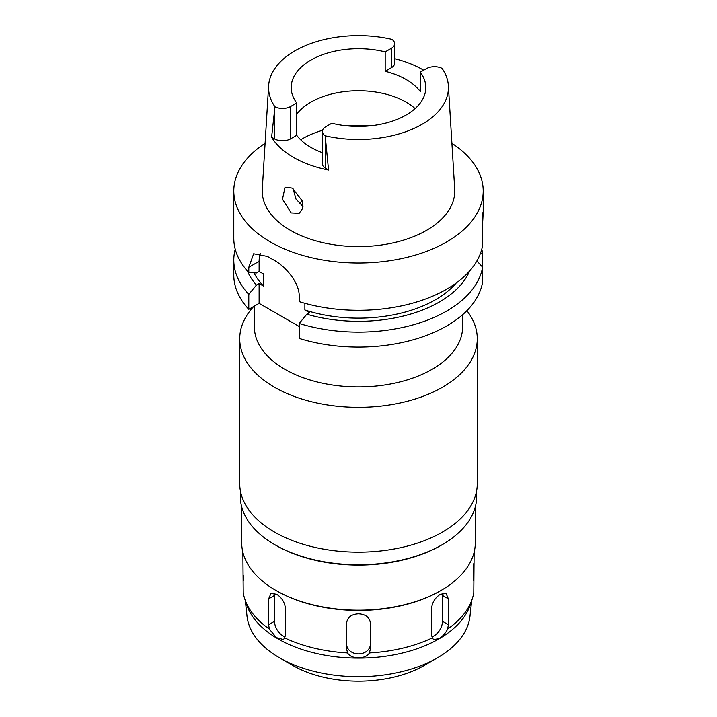 <?xml version="1.0" encoding="UTF-8"?>
<svg xmlns="http://www.w3.org/2000/svg" width="717" height="717" viewBox="0 0 717 717"><rect width="100%" height="100%" fill="white"/><g stroke="black" fill="none" stroke-linecap="round" stroke-linejoin="round"><path stroke-width="1.08" d="M420.287 72.166L426.418 68.626A11.4 6.587 180 0 1 442.048 68.357A89.93 51.92 180 0 1 448.376 85.735A89.93 51.92 180 0 1 422.089 124.283A89.93 51.92 180 0 1 325.222 135.809A11.4 6.587 180 0 1 322.345 131.435A11.4 6.587 180 0 1 325.688 126.784L331.819 123.243A67.308 38.861 0 0 0 406.091 115.052A67.308 38.861 0 0 0 425.808 87.573A67.308 38.861 0 0 0 420.287 72.166L420.287 91.561A67.308 38.861 0 0 0 385.181 71.297L391.312 67.756A11.4 6.587 0 0 0 394.655 63.105L394.655 43.701A11.4 6.587 180 0 1 391.312 48.362L385.181 51.902A67.308 38.861 0 0 0 310.909 60.094A67.308 38.861 0 0 0 291.192 87.573A67.308 38.861 0 0 0 296.713 102.979L290.582 106.519A11.4 6.587 180 0 1 274.952 106.779A89.93 51.92 180 0 1 268.624 85.735A89.93 51.92 180 0 1 294.911 50.853A89.93 51.92 180 0 1 391.778 39.336A11.4 6.587 180 0 1 394.655 43.701M296.713 114.2A67.308 38.861 180 0 1 310.909 102.137A67.308 38.861 180 0 1 415.107 108.59M385.181 51.902L385.181 71.297M394.655 58.677A91.122 52.61 180 0 1 423.684 70.203M268.624 85.735L262.288 189.055A96.266 55.576 0 0 0 320.096 241.988A96.266 55.576 0 0 0 426.57 230.318A96.266 55.576 0 0 0 454.712 189.055L448.376 85.735M274.952 106.779L271.609 137.198L274.459 138.838A11.4 6.587 0 0 0 290.582 138.838L296.713 135.307A67.308 38.861 0 0 0 322.345 152.676M322.345 131.435L322.345 163.763A11.4 6.587 0 0 0 325.688 168.423L328.538 170.063L325.222 135.809M328.538 170.063A91.91 53.067 180 0 1 271.609 137.198M291.165 212.922L299.15 213.334L302.691 208.369L302.287 200.903L292.213 188.069L285.052 187.182L282.489 199.218L291.165 212.922M296.713 135.307L296.713 102.979M302.995 206.469L295.996 199.093L293.029 188.571M299.24 203.574A68.294 39.435 180 0 1 302.26 200.814M245.339 600.694L247.007 616.181A111.709 64.494 0 0 0 279.505 657.794L292.706 665.412A93.04 53.721 0 0 0 424.294 665.421A93.04 53.721 0 0 0 424.294 665.412L437.495 657.794L424.294 665.421M279.505 657.794A111.709 64.494 0 0 0 437.487 657.794A111.709 64.494 180 0 1 437.487 657.794A111.709 64.494 180 0 0 469.993 616.181L471.661 600.694M472.207 599.045L470.271 604.852A113.833 65.722 180 0 1 438.992 638.874A113.833 65.722 0 0 1 325.142 655.239A113.833 65.722 0 0 1 246.729 604.852L244.793 599.045A115.804 66.86 0 0 0 269.278 629.006L276.386 637.646L283.457 639.537L284.676 637.888A115.804 66.86 0 0 0 347.611 652.945C351.142 659.515 365.948 659.452 369.389 652.945A115.804 66.86 0 0 0 432.324 637.888L433.543 639.537L439.037 638.695C442.595 636.445 445.49 633.219 447.722 628.997A115.804 66.86 0 0 0 472.207 599.045A115.804 66.86 0 0 0 473.794 592.663L474.125 552.269M242.875 552.269L243.206 592.663A115.804 66.86 0 0 0 244.793 599.045M243.305 575.643L243.305 580.564M370.375 623.145L370.375 649.01L370.375 623.145C369.676 617.373 365.715 614.263 358.5 613.797C351.294 614.254 347.333 617.364 346.625 623.145L346.625 649.01L347.611 652.945M346.625 649.01L346.625 623.145M370.375 644.216A11.875 9.697 0 0 1 358.5 653.913A11.875 9.697 0 0 1 346.625 644.216M369.389 652.945L370.375 649.01M447.722 628.997L448.358 624.677L448.358 598.82L446.117 593.506L440.39 594.214C435.147 597.646 432.208 602.414 431.553 608.518L431.553 634.375L432.324 637.888M440.39 590.817L441.089 590.414L440.39 590.826A115.804 66.86 180 0 1 440.39 590.826A115.804 66.86 180 0 1 276.61 590.817L275.911 590.414A116.799 67.434 0 0 0 441.089 590.414L441.089 590.414A116.799 67.434 0 0 0 475.299 542.733L475.299 506.928M284.676 637.888L285.447 634.375L285.447 608.518C284.801 602.423 281.862 597.655 276.61 594.214L270.892 593.506L268.642 598.82L268.642 624.677L269.278 629.006M285.115 636.768A11.875 6.856 60 0 1 282.91 635.836A11.875 6.856 60 0 1 274.512 621.289L274.512 595.433A11.875 6.856 60 0 1 274.728 593.353M473.695 580.564L473.695 563.741M442.272 593.353A11.875 6.856 -60 0 1 442.488 595.433L442.488 621.289A11.875 6.856 -60 0 1 434.09 635.836A11.875 6.856 -60 0 1 431.885 636.768M241.701 506.928L241.701 542.733A116.799 67.434 0 0 0 275.911 590.414M441.089 545.323L442.066 544.759L441.089 545.323A116.799 67.434 180 0 1 275.911 545.323L274.934 544.759A118.18 68.232 0 0 0 442.066 544.759L442.066 544.759A118.18 68.232 0 0 0 476.68 496.505L476.68 490.428M240.32 490.428L240.32 496.505A118.18 68.232 0 0 0 274.934 544.759M239.72 338.756L239.72 483.581A118.78 68.572 0 0 0 313.042 546.937A118.78 68.572 0 0 0 442.488 532.068A118.78 68.572 0 0 0 477.28 483.581L477.28 338.756A118.78 68.572 180 0 1 442.488 387.243A118.78 68.572 180 0 1 313.042 402.112A118.78 68.572 180 0 1 239.72 338.756A118.78 68.572 180 0 1 253.701 306.482M466.884 310.694A118.78 68.572 180 0 1 477.28 338.756M254.374 306.096L254.374 326.791A104.126 60.12 0 0 0 318.653 382.331A104.126 60.12 0 0 0 432.127 369.3A104.126 60.12 0 0 0 462.626 326.791L462.626 314.7M248.79 309.314L248.79 294.373A124.713 72.005 180 0 1 233.787 260.128L233.787 275.068A124.713 72.005 0 0 0 248.79 309.314L259.115 303.354L299.186 326.486M299.186 338.406A124.713 72.005 0 0 0 446.691 325.984A124.713 72.005 0 0 0 482.622 282.077L482.622 267.136A124.713 72.005 180 0 1 446.691 311.044A124.713 72.005 180 0 1 299.186 323.466L299.186 338.406M476.895 260.925L482.622 267.136L482.622 253.119L480.489 253.253M304.886 303.3L304.886 309.977L309.511 312.648L306.822 314.198L299.186 323.466M259.115 303.354L259.115 283.556L263.739 286.226L263.739 274.1L259.115 271.429L259.115 261.329A31.673 18.284 60 0 1 260.468 253.253M248.79 294.373L256.426 285.106A114.415 66.054 180 0 1 247.365 270.963M259.115 283.556L256.426 285.106M233.787 260.128A124.713 72.005 180 0 1 235.23 249.211M481.77 249.211A124.713 72.005 180 0 1 482.622 253.119M304.886 309.977A108.876 62.863 0 0 0 435.488 299.715A108.876 62.863 0 0 0 456.137 283.09M469.635 270.963A114.415 66.054 180 0 1 439.404 301.974A114.415 66.054 180 0 1 306.822 314.198M482.622 223.166C483.231 213.137 483.231 210.144 482.622 214.195L482.622 245.295A124.713 72.005 0 0 1 446.691 289.202A124.713 72.005 0 0 1 299.186 301.624L299.186 296.381C299.706 283.081 285.518 266.079 273.159 259.688A124.713 72.005 0 0 1 267.558 256.453L253.666 253.764L248.79 267.289L248.79 272.532L256.426 272.98L259.115 271.429M451.907 143.31A124.713 72.005 180 0 1 483.213 191.018A124.713 72.005 180 0 1 446.691 241.934A124.713 72.005 180 0 1 310.775 257.537A124.713 72.005 180 0 1 233.787 191.018A124.713 72.005 180 0 1 265.093 143.31M233.787 191.018L233.787 238.286A124.713 72.005 0 0 0 248.79 272.532M483.213 191.018L483.213 212.115L482.622 214.195M482.622 231.277L482.622 226.33M253.961 272.845A108.876 62.863 0 0 0 263.739 286.226M391.312 67.756L391.312 48.362M290.582 106.519L290.582 138.838M274.459 138.838L274.459 111.216M300.674 139.788A79.184 45.718 180 0 1 302.511 138.695A79.184 45.718 180 0 1 322.525 130.297M346.616 125.825A79.184 45.718 180 0 1 370.384 125.825M268.642 624.677L274.512 621.289M274.512 595.433L268.642 598.82M442.488 621.289L448.358 624.677M448.358 598.82L442.488 595.433M259.115 261.329L248.79 267.289M325.688 140.792L325.688 168.423"/></g></svg>
